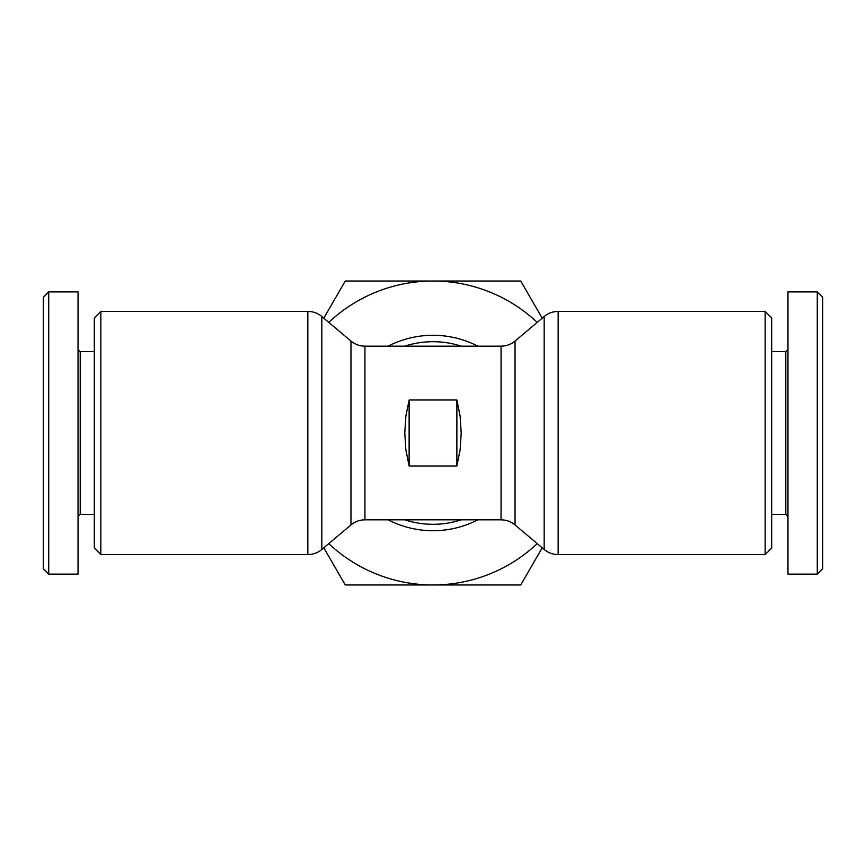 <?xml version="1.0" encoding="UTF-8"?>
<svg xmlns="http://www.w3.org/2000/svg" width="866" height="866" viewBox="0 0 866 866"><rect width="100%" height="100%" fill="white"/><g stroke="black" fill="none" stroke-linecap="round" stroke-linejoin="round"><path stroke-width="1.3" d="M409.12 400.005L456.88 400.005L460.127 416.178L461.221 433L460.127 449.822L456.88 465.995L409.12 465.995L405.873 449.822L404.779 433L405.873 416.178L409.12 400.005L409.12 465.995M100.835 554.576L100.835 311.424L307.841 311.424L307.841 554.576L100.835 554.576L94.318 548.07L94.318 317.93L100.835 311.424M765.165 433L765.165 554.576L558.159 554.576L558.159 311.424L765.165 311.424L765.165 433M771.682 351.585L785.798 351.585L785.798 514.415L787.963 516.58M817.277 291.885L787.963 291.885L787.963 574.115L817.277 574.115L822.7 568.691L822.7 297.309L817.277 291.885L817.277 574.115M765.165 554.576L771.682 548.07L771.682 317.93L765.165 311.424M94.318 514.415L80.202 514.415L80.202 351.585L78.037 349.42M48.723 291.885L78.037 291.885L78.037 574.115L48.723 574.115L48.723 291.885L43.3 297.309L43.3 568.691L48.723 574.115M328.788 543.61A151.972 151.972 0 0 0 537.212 543.61M537.212 322.39A151.972 151.972 0 0 0 328.788 322.39M542.203 547.81L520.737 584.972L345.263 584.972L323.797 547.81M323.797 318.19L345.263 281.028L520.737 281.028L542.203 318.19M456.88 400.005L456.88 465.995M350.957 524.948C355.082 521.57 359.747 519.871 364.932 519.838L364.932 346.162C359.747 346.129 355.082 344.43 350.957 341.052L350.957 524.948L321.827 549.477L321.827 316.523C317.768 313.178 313.102 311.479 307.841 311.424M515.043 341.052C510.908 344.43 506.253 346.129 501.068 346.162L501.068 519.838C506.253 519.871 510.908 521.57 515.043 524.948L515.043 341.052L544.173 316.523L544.173 549.477L515.043 524.948M461.221 519.838A91.309 91.309 0 0 1 404.779 519.838M388.185 519.838A97.717 97.717 0 0 0 477.815 519.838M477.815 346.162A97.717 97.717 0 0 0 388.185 346.162M404.779 346.162A91.309 91.309 0 0 1 461.221 346.162M364.932 519.838L501.068 519.838M544.173 316.523C548.232 313.178 552.898 311.479 558.159 311.424M771.682 514.415L785.798 514.415M785.798 351.585L787.963 349.42M80.202 514.415L78.037 516.58M94.318 351.585L80.202 351.585M558.159 554.576C552.898 554.521 548.232 552.822 544.173 549.477M350.957 341.052L321.827 316.523M321.827 549.477C317.768 552.822 313.102 554.521 307.841 554.576M364.932 346.162L501.068 346.162"/></g></svg>
